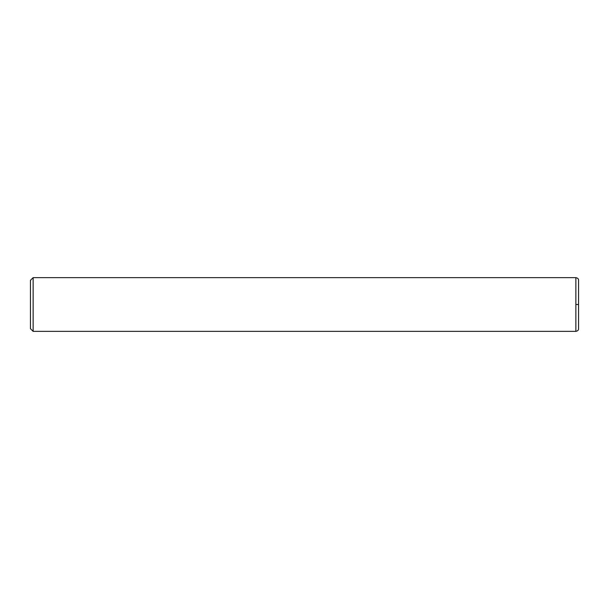 <?xml version="1.0" encoding="UTF-8"?>
<svg xmlns="http://www.w3.org/2000/svg" width="609" height="609" viewBox="0 0 609 609"><rect width="100%" height="100%" fill="white"/><g stroke="black" fill="none" stroke-linecap="round" stroke-linejoin="round"><path stroke-width="0.46" stroke-dasharray="3.04 2.28" d="M575.863 331.365L575.863 277.635M578.55 328.677L578.55 280.323M33.137 331.365L33.137 277.635M30.45 328.677L30.45 280.323"/><path stroke-width="0.91" d="M575.863 304.5L575.863 331.365C577.774 330.961 578.664 330.063 578.55 328.677L578.55 280.323C578.657 278.93 577.766 278.039 575.863 277.635L575.863 304.5L578.55 304.5M33.137 331.365L30.45 328.677L30.45 280.323L33.137 277.635L33.137 331.365L575.863 331.365M575.863 277.635L33.137 277.635"/></g></svg>
